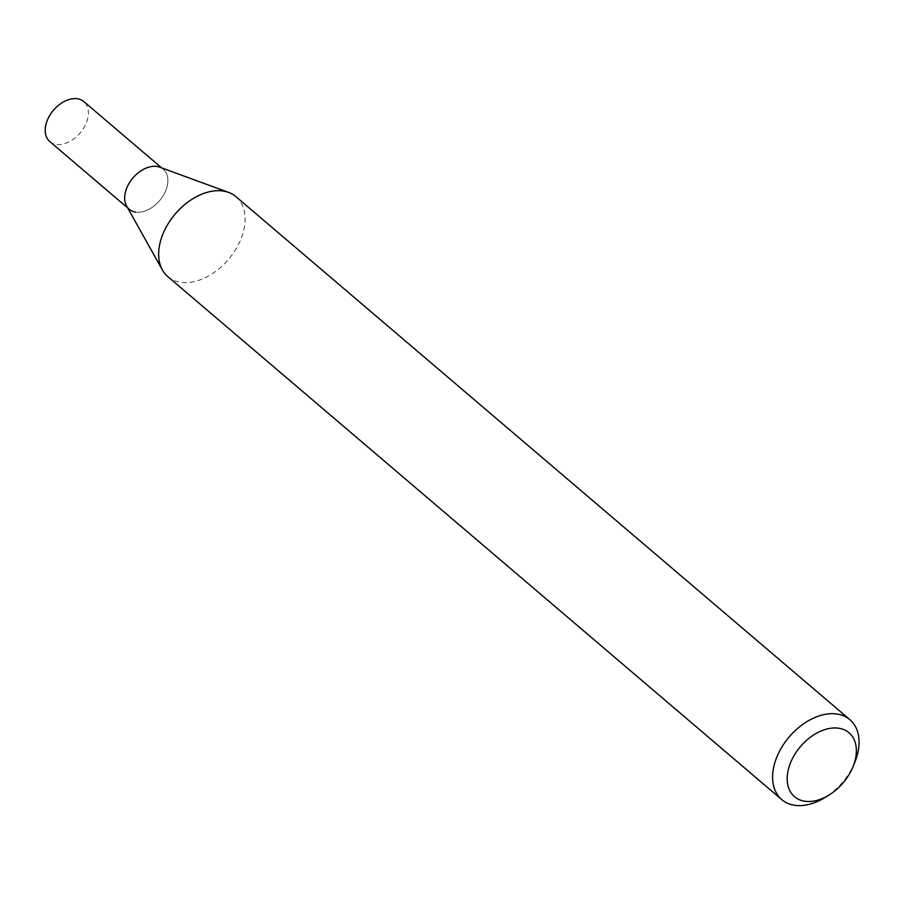 <?xml version="1.0" encoding="UTF-8"?>
<svg xmlns="http://www.w3.org/2000/svg" width="904" height="904" viewBox="0 0 904 904"><rect width="100%" height="100%" fill="white"/><g stroke="black" fill="none" stroke-linecap="round" stroke-linejoin="round"><path stroke-width="0.68" stroke-dasharray="4.52 3.39" d="M126.56 205.965A26.261 17.504 130.4 0 0 135.419 212.044A26.261 17.504 130.4 0 0 164.178 193.953A26.261 17.504 130.4 0 0 159.624 167.15M235.955 196.677A52.511 35.007 -49.6 0 1 234.498 251.38A52.511 35.007 -49.6 0 1 180.167 282.195A52.511 35.007 -49.6 0 1 167.839 276.624M854.901 762.049A52.511 35.007 -49.6 0 1 824.391 797.848M49.788 141.566A26.261 17.504 130.4 0 0 55.946 144.346A26.261 17.504 130.4 0 0 83.111 128.944A26.261 17.504 130.4 0 0 83.846 101.587M135.419 212.044A26.261 17.504 130.4 0 0 162.584 196.643A26.261 17.504 130.4 0 0 163.308 169.285A26.261 17.504 130.4 0 0 157.149 166.505M127.633 207.886L129.261 209.265M161.692 167.907L163.308 169.285"/><path stroke-width="1.36" d="M228.576 192.394L159.624 167.15A26.261 17.504 130.4 0 0 157.149 166.505A26.261 17.504 130.4 0 0 131.814 179.331A26.261 17.504 130.4 0 0 126.56 205.965L162.449 270.025A52.511 35.007 -49.6 0 1 172.958 216.768A52.511 35.007 -49.6 0 1 223.616 191.106A52.511 35.007 -49.6 0 1 228.576 192.394A52.511 35.007 -49.6 0 1 235.955 196.677L849.884 719.674A52.511 35.007 -49.6 0 1 854.901 762.049L853.048 766.649A42.013 28.001 -49.6 0 1 828.64 795.294A42.013 28.001 -49.6 0 1 804.402 801.17A42.013 28.001 -49.6 0 1 791.87 759.744A42.013 28.001 -49.6 0 1 839.161 728.296A42.013 28.001 -49.6 0 1 853.048 766.649M828.64 795.294L824.391 797.848A52.511 35.007 -49.6 0 1 794.096 805.204A52.511 35.007 -49.6 0 1 781.768 799.633L167.839 276.624A52.511 35.007 -49.6 0 1 162.449 270.025M781.768 799.633A52.511 35.007 -49.6 0 1 783.214 744.919A52.511 35.007 -49.6 0 1 837.545 714.103A52.511 35.007 -49.6 0 1 849.884 719.674M161.692 167.907L83.846 101.587A26.261 17.504 130.4 0 0 77.676 98.796A26.261 17.504 130.4 0 0 50.511 114.209A26.261 17.504 130.4 0 0 49.788 141.566L127.633 207.886M157.149 166.505A26.261 17.504 130.4 0 0 129.984 181.907A26.261 17.504 130.4 0 0 129.261 209.265A26.261 17.504 130.4 0 0 135.419 212.044"/></g></svg>
